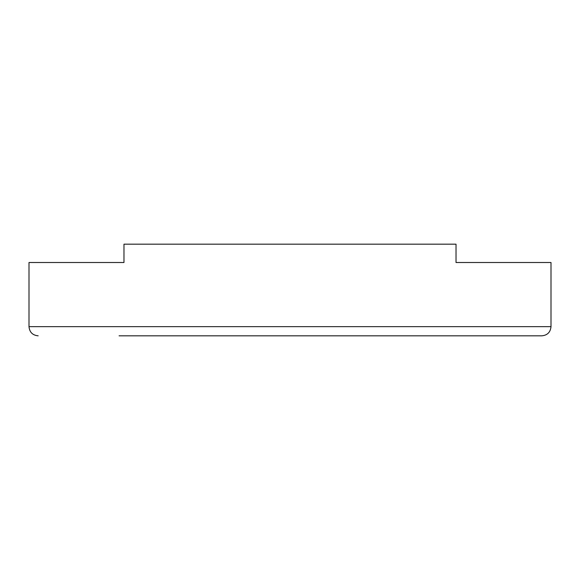 <?xml version="1.0" encoding="UTF-8"?>
<svg xmlns="http://www.w3.org/2000/svg" width="580" height="580" viewBox="0 0 580 580"><rect width="100%" height="100%" fill="white"/><g stroke="black" fill="none" stroke-linecap="round" stroke-linejoin="round"><path stroke-width="0.87" d="M120.908 262.508L123.975 262.508L123.975 244.18L456.025 244.18L456.025 262.508L551 262.508L551 326.656C550.449 332.224 547.397 335.276 541.829 335.82L119.074 335.82M182.301 335.82L194.22 335.82M38.171 335.82C32.61 335.283 29.551 332.231 29 326.656L551 326.656M123.975 262.508L29 262.508L29 326.656"/></g></svg>
